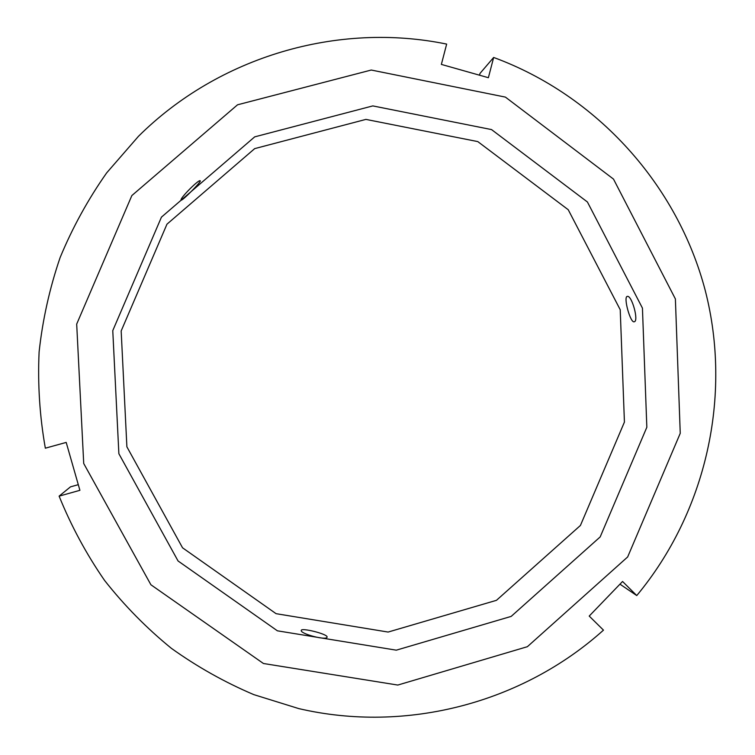 <?xml version="1.0" encoding="UTF-8"?>
<svg xmlns="http://www.w3.org/2000/svg" width="755" height="755" viewBox="0 0 755 755"><rect width="100%" height="100%" fill="white"/><g stroke="black" fill="none" stroke-linecap="round" stroke-linejoin="round"><path stroke-width="1.13" d="M181.124 200.075C179.473 198.678 199.178 178.746 200.254 180.813C201.745 181.445 181.757 201.519 181.153 200.113L181.124 200.075M327.094 636.833L327.094 637.097C326.821 640.957 299.697 633.643 301.273 630.378C301.377 627.547 326.792 633.832 327.094 636.833M627.358 296.385C631.85 295.148 639.004 321.186 634.257 321.781C630.434 323.442 623.168 296.941 627.216 296.413L627.358 296.385M479.529 75.198L479.991 73.424L493.657 57.456L488.381 77.708L441.364 64.411L446.658 44.092C337.985 21.687 218.922 56.389 138.42 136.353L106.691 172.848C88.052 199.339 72.527 227.566 60.126 257.54C49.632 288.231 42.62 319.686 39.109 351.915C37.627 384.276 39.704 416.373 45.338 448.187L66.195 442.421L79.907 490.316L59.117 496.139C71.197 525.98 86.353 554.095 104.586 580.453C124.405 605.585 146.659 628.207 171.357 648.318C197.215 666.816 224.697 682.246 253.803 694.628L298.848 708.624C406.492 733.634 522.564 702.82 603.471 630.142L589.211 616.071L622.554 581.473L636.758 595.563L619.949 584.172M59.117 496.139L70.498 486.843L78.293 484.672M126.887 446.818L121.168 330.964L166.959 224.188L254.69 148.622L365.901 119.394L477.783 141.591L568.232 209.73L620.223 309.729L624.423 422.083L580.425 525.461L496.45 600.329L388.117 632.058L276.085 613.683L182.55 547.809L126.887 446.818M493.657 57.456C597.516 95.668 677.65 185.305 705.264 290.552C732.359 395.988 706.208 511.956 636.758 595.563M83.72 463.504L76.689 324.084L131.851 195.564L237.532 104.803L371.262 70.036L505.397 97.102L613.494 179.095L675.385 298.942L680.246 433.313L627.66 556.954L527.377 646.695L397.8 685.059L263.438 663.503L150.915 584.776L83.72 463.504M118.875 453.727L112.769 330.614L161.447 217.138L254.69 136.863L372.81 105.908L491.524 129.577L587.409 201.981L642.439 308.106L646.837 427.264L600.178 536.928L511.173 616.401L396.3 650.168L277.406 630.821L178.057 560.974L118.875 453.727"/></g></svg>
